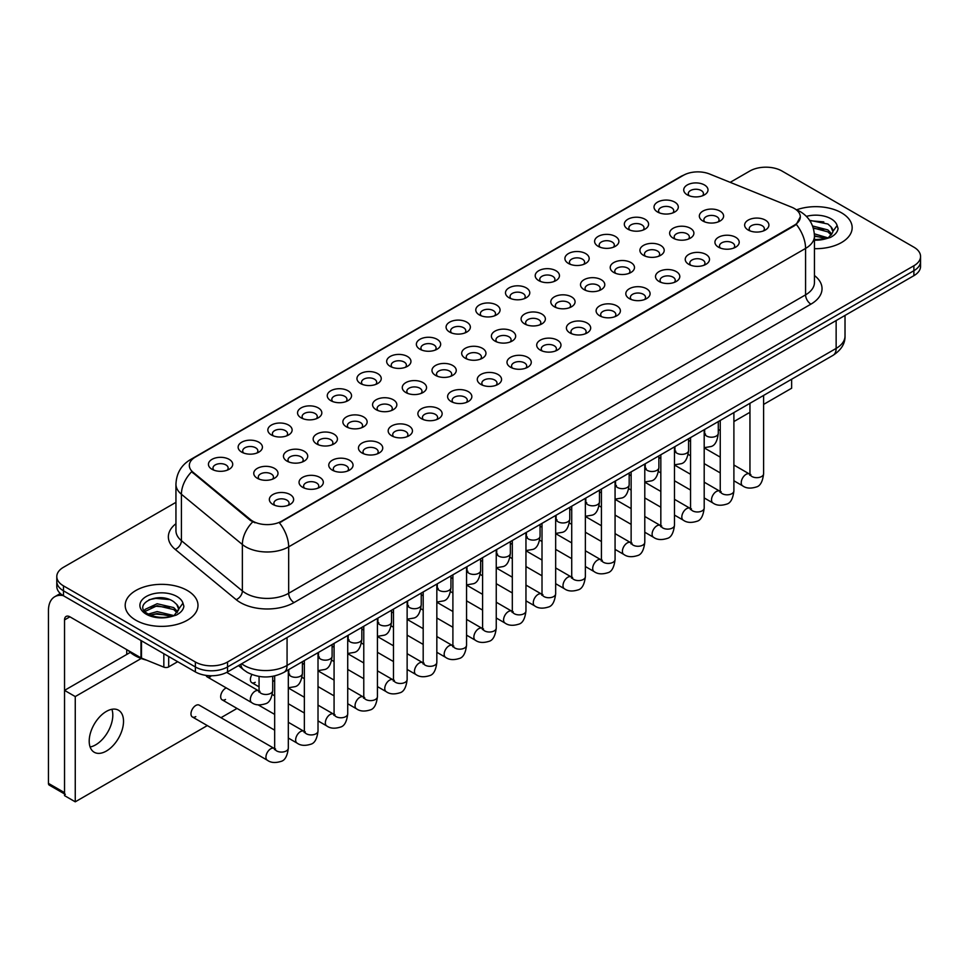<?xml version="1.0" encoding="UTF-8"?>
<svg xmlns="http://www.w3.org/2000/svg" width="969" height="969" viewBox="0 0 969 969"><rect width="100%" height="100%" fill="white"/><g stroke="black" fill="none" stroke-linecap="round" stroke-linejoin="round"><path stroke-width="1.45" d="M657.576 212.017L657.576 212.017A12.137 7.001 180 0 1 657.576 202.109A12.137 7.001 180 0 1 674.739 202.109A12.137 7.001 180 0 1 674.739 212.017A12.137 7.001 180 0 1 657.576 212.017M672.752 212.938A7.582 4.373 0 0 0 673.746 210.77A7.582 4.373 0 0 0 671.517 207.681A7.582 4.373 0 0 0 663.256 206.724A7.582 4.373 0 0 0 658.581 210.77A7.582 4.373 0 0 0 659.574 212.938M627.876 229.168L627.876 229.168A12.137 7.001 180 0 1 627.876 219.26A12.137 7.001 180 0 1 645.039 219.26A12.137 7.001 180 0 1 645.039 229.168A12.137 7.001 180 0 1 627.876 229.168M643.041 230.089A7.582 4.373 0 0 0 644.034 227.921A7.582 4.373 0 0 0 641.817 224.832A7.582 4.373 0 0 0 633.556 223.875A7.582 4.373 0 0 0 628.869 227.921A7.582 4.373 0 0 0 629.862 230.089M598.164 246.32L598.164 246.32A12.137 7.001 180 0 1 598.164 236.412A12.137 7.001 180 0 1 615.327 236.412A12.137 7.001 180 0 1 615.327 246.32A12.137 7.001 180 0 1 598.164 246.32M613.341 247.24A7.582 4.373 0 0 0 614.334 245.072A7.582 4.373 0 0 0 612.105 241.984A7.582 4.373 0 0 0 603.844 241.027A7.582 4.373 0 0 0 599.169 245.072A7.582 4.373 0 0 0 600.162 247.24M568.464 263.459L568.464 263.459A12.137 7.001 180 0 1 568.464 253.563A12.137 7.001 180 0 1 585.627 253.563A12.137 7.001 180 0 1 585.627 263.459A12.137 7.001 180 0 1 568.464 263.459M583.629 264.392A7.582 4.373 0 0 0 584.622 262.224A7.582 4.373 0 0 0 582.405 259.135A7.582 4.373 0 0 0 574.145 258.178A7.582 4.373 0 0 0 569.457 262.224A7.582 4.373 0 0 0 570.45 264.392M538.752 280.61L538.752 280.61A12.137 7.001 180 0 1 538.752 270.714A12.137 7.001 180 0 1 555.915 270.714A12.137 7.001 180 0 1 555.915 280.61A12.137 7.001 180 0 1 538.752 280.61M553.929 281.543A7.582 4.373 0 0 0 554.922 279.375A7.582 4.373 0 0 0 552.693 276.286A7.582 4.373 0 0 0 544.433 275.329A7.582 4.373 0 0 0 539.757 279.375A7.582 4.373 0 0 0 540.75 281.543M509.052 297.762L509.052 297.762A12.137 7.001 180 0 1 509.052 287.854A12.137 7.001 180 0 1 526.215 287.854A12.137 7.001 180 0 1 526.215 297.762A12.137 7.001 180 0 1 509.052 297.762M524.217 298.694A7.582 4.373 0 0 0 525.21 296.526A7.582 4.373 0 0 0 522.994 293.437A7.582 4.373 0 0 0 514.733 292.481A7.582 4.373 0 0 0 510.045 296.526A7.582 4.373 0 0 0 511.038 298.694M479.34 314.913L479.34 314.913A12.137 7.001 180 0 1 479.34 305.005A12.137 7.001 180 0 1 496.503 305.005A12.137 7.001 180 0 1 496.503 314.913A12.137 7.001 180 0 1 479.34 314.913M494.517 315.846A7.582 4.373 0 0 0 495.51 313.677A7.582 4.373 0 0 0 493.282 310.577A7.582 4.373 0 0 0 485.021 309.632A7.582 4.373 0 0 0 480.345 313.677A7.582 4.373 0 0 0 481.339 315.846M449.64 332.064L449.64 332.064A12.137 7.001 180 0 1 449.64 322.156A12.137 7.001 180 0 1 466.804 322.156A12.137 7.001 180 0 1 466.804 332.064A12.137 7.001 180 0 1 449.64 332.064M464.805 332.997A7.582 4.373 0 0 0 465.798 330.829A7.582 4.373 0 0 0 463.582 327.728A7.582 4.373 0 0 0 455.321 326.783A7.582 4.373 0 0 0 450.633 330.829A7.582 4.373 0 0 0 451.627 332.997M419.928 349.215L419.928 349.215A12.137 7.001 180 0 1 419.928 339.307A12.137 7.001 180 0 1 437.092 339.307A12.137 7.001 180 0 1 437.092 349.215A12.137 7.001 180 0 1 419.928 349.215M435.105 350.148A7.582 4.373 0 0 0 436.098 347.98A7.582 4.373 0 0 0 433.87 344.879A7.582 4.373 0 0 0 425.609 343.934A7.582 4.373 0 0 0 420.934 347.98A7.582 4.373 0 0 0 421.927 350.148M390.228 366.367L390.228 366.367A12.137 7.001 180 0 1 390.228 356.459A12.137 7.001 180 0 1 407.392 356.459A12.137 7.001 180 0 1 407.392 366.367A12.137 7.001 180 0 1 390.228 366.367M405.393 367.299A7.582 4.373 0 0 0 406.386 365.131A7.582 4.373 0 0 0 404.17 362.031A7.582 4.373 0 0 0 395.909 361.086A7.582 4.373 0 0 0 391.222 365.131A7.582 4.373 0 0 0 392.215 367.299M360.516 383.518L360.516 383.518A12.137 7.001 180 0 1 360.516 373.61A12.137 7.001 180 0 1 377.68 373.61A12.137 7.001 180 0 1 377.68 383.518A12.137 7.001 180 0 1 360.516 383.518M375.693 384.451A7.582 4.373 0 0 0 376.687 382.283A7.582 4.373 0 0 0 374.458 379.182A7.582 4.373 0 0 0 366.197 378.237A7.582 4.373 0 0 0 361.522 382.283A7.582 4.373 0 0 0 362.515 384.451M330.817 400.669L330.817 400.669A12.137 7.001 180 0 1 330.817 390.761A12.137 7.001 180 0 1 347.98 390.761A12.137 7.001 180 0 1 347.98 400.669A12.137 7.001 180 0 1 330.817 400.669M345.981 401.602A7.582 4.373 0 0 0 346.975 399.434A7.582 4.373 0 0 0 344.758 396.333A7.582 4.373 0 0 0 336.497 395.388A7.582 4.373 0 0 0 331.81 399.434A7.582 4.373 0 0 0 332.803 401.602M301.105 417.821L301.105 417.821A12.137 7.001 180 0 1 301.105 407.913A12.137 7.001 180 0 1 318.268 407.913A12.137 7.001 180 0 1 318.268 417.821A12.137 7.001 180 0 1 301.105 417.821M316.282 418.753A7.582 4.373 0 0 0 317.275 416.585A7.582 4.373 0 0 0 315.046 413.484A7.582 4.373 0 0 0 306.785 412.54A7.582 4.373 0 0 0 302.11 416.585A7.582 4.373 0 0 0 303.103 418.753M271.405 434.972L271.405 434.972A12.137 7.001 180 0 1 271.405 425.064A12.137 7.001 180 0 1 288.568 425.064A12.137 7.001 180 0 1 288.568 434.972A12.137 7.001 180 0 1 271.405 434.972M286.57 435.893A7.582 4.373 0 0 0 287.563 433.737A7.582 4.373 0 0 0 285.346 430.636A7.582 4.373 0 0 0 277.086 429.691A7.582 4.373 0 0 0 272.398 433.737A7.582 4.373 0 0 0 273.391 435.893M241.693 452.123L241.693 452.123A12.137 7.001 180 0 1 241.693 442.215A12.137 7.001 180 0 1 258.856 442.215A12.137 7.001 180 0 1 258.856 452.123A12.137 7.001 180 0 1 241.693 452.123M256.87 453.044A7.582 4.373 0 0 0 257.863 450.876A7.582 4.373 0 0 0 255.634 447.787A7.582 4.373 0 0 0 247.374 446.842A7.582 4.373 0 0 0 242.698 450.876A7.582 4.373 0 0 0 243.691 453.044M211.993 469.275L211.993 469.275A12.137 7.001 180 0 1 211.993 459.367A12.137 7.001 180 0 1 229.156 459.367A12.137 7.001 180 0 1 229.156 469.275A12.137 7.001 180 0 1 211.993 469.275M227.158 470.195A7.582 4.373 0 0 0 228.151 468.027A7.582 4.373 0 0 0 225.934 464.938A7.582 4.373 0 0 0 217.674 463.981A7.582 4.373 0 0 0 212.986 468.027A7.582 4.373 0 0 0 213.979 470.195M687.287 194.866L687.287 194.866A12.137 7.001 180 0 1 687.287 184.958A12.137 7.001 180 0 1 704.439 184.958A12.137 7.001 180 0 1 704.451 194.866A12.137 7.001 180 0 1 687.287 194.866M702.452 195.786A7.582 4.373 0 0 0 703.446 193.618A7.582 4.373 0 0 0 701.229 190.53A7.582 4.373 0 0 0 692.968 189.585A7.582 4.373 0 0 0 688.281 193.618A7.582 4.373 0 0 0 689.274 195.786M673.189 238.168L673.189 238.168A12.137 7.001 180 0 1 673.189 228.26A12.137 7.001 180 0 1 690.34 228.26A12.137 7.001 180 0 1 690.34 238.168A12.137 7.001 180 0 1 673.189 238.168M688.353 239.101A7.582 4.373 0 0 0 689.347 236.933A7.582 4.373 0 0 0 687.13 233.844A7.582 4.373 0 0 0 678.857 232.887A7.582 4.373 0 0 0 674.182 236.933A7.582 4.373 0 0 0 675.175 239.101M643.477 255.319L643.477 255.319A12.137 7.001 180 0 1 643.477 245.411A12.137 7.001 180 0 1 660.64 245.411A12.137 7.001 180 0 1 660.64 255.319A12.137 7.001 180 0 1 643.477 255.319M658.641 256.252A7.582 4.373 0 0 0 659.635 254.084A7.582 4.373 0 0 0 657.418 250.983A7.582 4.373 0 0 0 649.157 250.038A7.582 4.373 0 0 0 644.47 254.084A7.582 4.373 0 0 0 645.463 256.252M613.777 272.471L613.777 272.471A12.137 7.001 180 0 1 613.777 262.563A12.137 7.001 180 0 1 630.928 262.563A12.137 7.001 180 0 1 630.928 272.471A12.137 7.001 180 0 1 613.777 272.471M628.942 273.403A7.582 4.373 0 0 0 629.935 271.235A7.582 4.373 0 0 0 627.718 268.134A7.582 4.373 0 0 0 619.445 267.19A7.582 4.373 0 0 0 614.77 271.235A7.582 4.373 0 0 0 615.763 273.403M584.065 289.622L584.065 289.622A12.137 7.001 180 0 1 584.065 279.714A12.137 7.001 180 0 1 601.228 279.714A12.137 7.001 180 0 1 601.228 289.622A12.137 7.001 180 0 1 584.065 289.622M599.23 290.555A7.582 4.373 0 0 0 600.223 288.387A7.582 4.373 0 0 0 598.006 285.286A7.582 4.373 0 0 0 589.746 284.341A7.582 4.373 0 0 0 585.058 288.387A7.582 4.373 0 0 0 586.051 290.555M554.365 306.773L554.365 306.773A12.137 7.001 180 0 1 554.365 296.865A12.137 7.001 180 0 1 571.516 296.865A12.137 7.001 180 0 1 571.516 306.773A12.137 7.001 180 0 1 554.365 306.773M569.53 307.706A7.582 4.373 0 0 0 570.523 305.538A7.582 4.373 0 0 0 568.306 302.437A7.582 4.373 0 0 0 560.034 301.492A7.582 4.373 0 0 0 555.358 305.538A7.582 4.373 0 0 0 556.351 307.706M524.653 323.925L524.653 323.925A12.137 7.001 180 0 1 524.653 314.017A12.137 7.001 180 0 1 541.816 314.017A12.137 7.001 180 0 1 541.816 323.925A12.137 7.001 180 0 1 524.653 323.925M539.818 324.857A7.582 4.373 0 0 0 540.823 322.689A7.582 4.373 0 0 0 538.594 319.588A7.582 4.373 0 0 0 530.334 318.644A7.582 4.373 0 0 0 525.646 322.689A7.582 4.373 0 0 0 526.639 324.857M494.953 341.076L494.953 341.076A12.137 7.001 180 0 1 494.953 331.168A12.137 7.001 180 0 1 512.104 331.168A12.137 7.001 180 0 1 512.104 341.076A12.137 7.001 180 0 1 494.953 341.076M510.118 342.009A7.582 4.373 0 0 0 511.111 339.84A7.582 4.373 0 0 0 508.895 336.74A7.582 4.373 0 0 0 500.622 335.795A7.582 4.373 0 0 0 495.946 339.84A7.582 4.373 0 0 0 496.94 342.009M465.241 358.227L465.241 358.227A12.137 7.001 180 0 1 465.241 348.319A12.137 7.001 180 0 1 482.405 348.319A12.137 7.001 180 0 1 482.405 358.227A12.137 7.001 180 0 1 465.241 358.227M480.406 359.16A7.582 4.373 0 0 0 481.411 356.992A7.582 4.373 0 0 0 479.183 353.891A7.582 4.373 0 0 0 470.922 352.946A7.582 4.373 0 0 0 466.234 356.992A7.582 4.373 0 0 0 467.228 359.16M435.541 375.378L435.541 375.378A12.137 7.001 180 0 1 435.541 365.47A12.137 7.001 180 0 1 452.693 365.47A12.137 7.001 180 0 1 452.693 375.378A12.137 7.001 180 0 1 435.541 375.378M450.706 376.299A7.582 4.373 0 0 0 451.699 374.143A7.582 4.373 0 0 0 449.483 371.042A7.582 4.373 0 0 0 441.21 370.097A7.582 4.373 0 0 0 436.534 374.143A7.582 4.373 0 0 0 437.528 376.299M405.829 392.53L405.829 392.53A12.137 7.001 180 0 1 405.829 382.622A12.137 7.001 180 0 1 422.993 382.622A12.137 7.001 180 0 1 422.993 392.53A12.137 7.001 180 0 1 405.829 392.53M420.994 393.45A7.582 4.373 0 0 0 421.999 391.294A7.582 4.373 0 0 0 419.771 388.194A7.582 4.373 0 0 0 411.51 387.249A7.582 4.373 0 0 0 406.823 391.294A7.582 4.373 0 0 0 407.816 393.45M376.129 409.681L376.129 409.681A12.137 7.001 180 0 1 376.129 399.773A12.137 7.001 180 0 1 393.281 399.773A12.137 7.001 180 0 1 393.281 409.681A12.137 7.001 180 0 1 376.129 409.681M391.294 410.602A7.582 4.373 0 0 0 392.288 408.433A7.582 4.373 0 0 0 390.071 405.345A7.582 4.373 0 0 0 381.798 404.4A7.582 4.373 0 0 0 377.123 408.433A7.582 4.373 0 0 0 378.116 410.602M346.417 426.832L346.417 426.832A12.137 7.001 180 0 1 346.417 416.924A12.137 7.001 180 0 1 363.581 416.924A12.137 7.001 180 0 1 363.581 426.832A12.137 7.001 180 0 1 346.417 426.832M361.582 427.753A7.582 4.373 0 0 0 362.588 425.585A7.582 4.373 0 0 0 360.359 422.496A7.582 4.373 0 0 0 352.098 421.539A7.582 4.373 0 0 0 347.411 425.585A7.582 4.373 0 0 0 348.416 427.753M316.718 443.984L316.718 443.984A12.137 7.001 180 0 1 316.718 434.076A12.137 7.001 180 0 1 333.869 434.076A12.137 7.001 180 0 1 333.869 443.984A12.137 7.001 180 0 1 316.718 443.984M331.882 444.904A7.582 4.373 0 0 0 332.876 442.736A7.582 4.373 0 0 0 330.659 439.647A7.582 4.373 0 0 0 322.386 438.691A7.582 4.373 0 0 0 317.711 442.736A7.582 4.373 0 0 0 318.704 444.904M287.006 461.123L287.006 461.123A12.137 7.001 180 0 1 287.006 451.227A12.137 7.001 180 0 1 304.169 451.227A12.137 7.001 180 0 1 304.169 461.123A12.137 7.001 180 0 1 287.006 461.123M302.171 462.056A7.582 4.373 0 0 0 303.176 459.887A7.582 4.373 0 0 0 300.947 456.799A7.582 4.373 0 0 0 292.686 455.842A7.582 4.373 0 0 0 287.999 459.887A7.582 4.373 0 0 0 289.004 462.056M257.306 478.274L257.306 478.274A12.137 7.001 180 0 1 257.306 468.378A12.137 7.001 180 0 1 274.457 468.378A12.137 7.001 180 0 1 274.457 478.274A12.137 7.001 180 0 1 257.306 478.274M272.471 479.207A7.582 4.373 0 0 0 273.464 477.039A7.582 4.373 0 0 0 271.247 473.95A7.582 4.373 0 0 0 262.974 472.993A7.582 4.373 0 0 0 258.299 477.039A7.582 4.373 0 0 0 259.292 479.207M702.888 221.017L702.888 221.017A12.137 7.001 180 0 1 702.888 211.121A12.137 7.001 180 0 1 720.052 211.121A12.137 7.001 180 0 1 720.052 221.017A12.137 7.001 180 0 1 702.888 221.017M718.053 221.949A7.582 4.373 0 0 0 719.046 219.781A7.582 4.373 0 0 0 716.83 216.693A7.582 4.373 0 0 0 708.569 215.736A7.582 4.373 0 0 0 703.882 219.781A7.582 4.373 0 0 0 704.875 221.949M718.489 247.18L718.489 247.18A12.137 7.001 180 0 1 718.489 237.272A12.137 7.001 180 0 1 735.653 237.272A12.137 7.001 180 0 1 735.653 247.18A12.137 7.001 180 0 1 718.489 247.18M733.666 248.112A7.582 4.373 0 0 0 734.659 245.944A7.582 4.373 0 0 0 732.431 242.844A7.582 4.373 0 0 0 724.17 241.899A7.582 4.373 0 0 0 719.495 245.944A7.582 4.373 0 0 0 720.488 248.112M688.789 264.331L688.789 264.331A12.137 7.001 180 0 1 688.789 254.423A12.137 7.001 180 0 1 705.941 254.423A12.137 7.001 180 0 1 705.941 264.331A12.137 7.001 180 0 1 688.789 264.331M703.954 265.264A7.582 4.373 0 0 0 704.947 263.096A7.582 4.373 0 0 0 702.731 259.995A7.582 4.373 0 0 0 694.47 259.05A7.582 4.373 0 0 0 689.783 263.096A7.582 4.373 0 0 0 690.776 265.264M659.077 281.482L659.077 281.482A12.137 7.001 180 0 1 659.077 271.574A12.137 7.001 180 0 1 676.241 271.574A12.137 7.001 180 0 1 676.241 281.482A12.137 7.001 180 0 1 659.077 281.482M674.254 282.415A7.582 4.373 0 0 0 675.248 280.247A7.582 4.373 0 0 0 673.019 277.146A7.582 4.373 0 0 0 664.758 276.201A7.582 4.373 0 0 0 660.083 280.247A7.582 4.373 0 0 0 661.076 282.415M629.378 298.634L629.378 298.634A12.137 7.001 180 0 1 629.378 288.726A12.137 7.001 180 0 1 646.529 288.726A12.137 7.001 180 0 1 646.529 298.634A12.137 7.001 180 0 1 629.378 298.634M644.542 299.566A7.582 4.373 0 0 0 645.536 297.398A7.582 4.373 0 0 0 643.319 294.297A7.582 4.373 0 0 0 635.058 293.353A7.582 4.373 0 0 0 630.371 297.398A7.582 4.373 0 0 0 631.364 299.566M599.666 315.785L599.666 315.785A12.137 7.001 180 0 1 599.666 305.877A12.137 7.001 180 0 1 616.829 305.877A12.137 7.001 180 0 1 616.829 315.785A12.137 7.001 180 0 1 599.666 315.785M614.843 316.706A7.582 4.373 0 0 0 615.836 314.55A7.582 4.373 0 0 0 613.607 311.449A7.582 4.373 0 0 0 605.346 310.504A7.582 4.373 0 0 0 600.671 314.55A7.582 4.373 0 0 0 601.664 316.706M569.966 332.936L569.966 332.936A12.137 7.001 180 0 1 569.966 323.028A12.137 7.001 180 0 1 587.117 323.028A12.137 7.001 180 0 1 587.117 332.936A12.137 7.001 180 0 1 569.966 332.936M585.131 333.857A7.582 4.373 0 0 0 586.124 331.701A7.582 4.373 0 0 0 583.907 328.6A7.582 4.373 0 0 0 575.647 327.655A7.582 4.373 0 0 0 570.959 331.701A7.582 4.373 0 0 0 571.952 333.857M540.254 350.088L540.254 350.088A12.137 7.001 180 0 1 540.254 340.18A12.137 7.001 180 0 1 557.417 340.18A12.137 7.001 180 0 1 557.417 350.088A12.137 7.001 180 0 1 540.254 350.088M555.431 351.008A7.582 4.373 0 0 0 556.424 348.84A7.582 4.373 0 0 0 554.195 345.751A7.582 4.373 0 0 0 545.935 344.807A7.582 4.373 0 0 0 541.259 348.84A7.582 4.373 0 0 0 542.252 351.008M510.554 367.239L510.554 367.239A12.137 7.001 180 0 1 510.554 357.331A12.137 7.001 180 0 1 527.705 357.331A12.137 7.001 180 0 1 527.705 367.239A12.137 7.001 180 0 1 510.554 367.239M525.719 368.159A7.582 4.373 0 0 0 526.712 365.991A7.582 4.373 0 0 0 524.495 362.903A7.582 4.373 0 0 0 516.235 361.946A7.582 4.373 0 0 0 511.547 365.991A7.582 4.373 0 0 0 512.54 368.159M480.842 384.39L480.842 384.39A12.137 7.001 180 0 1 480.842 374.482A12.137 7.001 180 0 1 498.005 374.482A12.137 7.001 180 0 1 498.005 384.39A12.137 7.001 180 0 1 480.842 384.39M496.019 385.311A7.582 4.373 0 0 0 497.012 383.143A7.582 4.373 0 0 0 494.784 380.054A7.582 4.373 0 0 0 486.523 379.097A7.582 4.373 0 0 0 481.847 383.143A7.582 4.373 0 0 0 482.841 385.311M451.142 401.529L451.142 401.529A12.137 7.001 180 0 1 451.142 391.633A12.137 7.001 180 0 1 468.293 391.633A12.137 7.001 180 0 1 468.306 401.529A12.137 7.001 180 0 1 451.142 401.529M466.307 402.462A7.582 4.373 0 0 0 467.3 400.294A7.582 4.373 0 0 0 465.084 397.205A7.582 4.373 0 0 0 456.823 396.248A7.582 4.373 0 0 0 452.135 400.294A7.582 4.373 0 0 0 453.129 402.462M421.43 418.681L421.43 418.681A12.137 7.001 180 0 1 421.43 408.785A12.137 7.001 180 0 1 438.594 408.785A12.137 7.001 180 0 1 438.594 418.681A12.137 7.001 180 0 1 421.43 418.681M436.607 419.613A7.582 4.373 0 0 0 437.6 417.445A7.582 4.373 0 0 0 435.372 414.357A7.582 4.373 0 0 0 427.111 413.4A7.582 4.373 0 0 0 422.436 417.445A7.582 4.373 0 0 0 423.429 419.613M391.73 435.832L391.73 435.832A12.137 7.001 180 0 1 391.73 425.924A12.137 7.001 180 0 1 408.894 425.924A12.137 7.001 180 0 1 408.894 435.832A12.137 7.001 180 0 1 391.73 435.832M406.895 436.765A7.582 4.373 0 0 0 407.888 434.596A7.582 4.373 0 0 0 405.672 431.508A7.582 4.373 0 0 0 397.411 430.551A7.582 4.373 0 0 0 392.724 434.596A7.582 4.373 0 0 0 393.717 436.765M362.018 452.983L362.018 452.983A12.137 7.001 180 0 1 362.018 443.075A12.137 7.001 180 0 1 379.182 443.075A12.137 7.001 180 0 1 379.182 452.983A12.137 7.001 180 0 1 362.018 452.983M377.195 453.916A7.582 4.373 0 0 0 378.189 451.748A7.582 4.373 0 0 0 375.96 448.647A7.582 4.373 0 0 0 367.699 447.702A7.582 4.373 0 0 0 363.024 451.748A7.582 4.373 0 0 0 364.017 453.916M332.319 470.135L332.319 470.135A12.137 7.001 180 0 1 332.319 460.227A12.137 7.001 180 0 1 349.482 460.227A12.137 7.001 180 0 1 349.482 470.135A12.137 7.001 180 0 1 332.319 470.135M347.483 471.067A7.582 4.373 0 0 0 348.477 468.899A7.582 4.373 0 0 0 346.26 465.798A7.582 4.373 0 0 0 337.999 464.854A7.582 4.373 0 0 0 333.312 468.899A7.582 4.373 0 0 0 334.305 471.067M302.607 487.286L302.607 487.286A12.137 7.001 180 0 1 302.607 477.378A12.137 7.001 180 0 1 319.77 477.378A12.137 7.001 180 0 1 319.77 487.286A12.137 7.001 180 0 1 302.607 487.286M317.784 488.219A7.582 4.373 0 0 0 318.777 486.05A7.582 4.373 0 0 0 316.548 482.95A7.582 4.373 0 0 0 308.287 482.005A7.582 4.373 0 0 0 303.612 486.05A7.582 4.373 0 0 0 304.605 488.219M272.907 504.437L272.907 504.437A12.137 7.001 180 0 1 272.907 494.529A12.137 7.001 180 0 1 290.07 494.529A12.137 7.001 180 0 1 290.07 504.437A12.137 7.001 180 0 1 272.907 504.437M288.072 505.37A7.582 4.373 0 0 0 289.065 503.202A7.582 4.373 0 0 0 286.848 500.101A7.582 4.373 0 0 0 278.587 499.156A7.582 4.373 0 0 0 273.9 503.202A7.582 4.373 0 0 0 274.893 505.37M748.201 230.028L748.201 230.028A12.137 7.001 180 0 1 748.201 220.12A12.137 7.001 180 0 1 765.353 220.12A12.137 7.001 180 0 1 765.353 230.028A12.137 7.001 180 0 1 748.201 230.028M763.366 230.961A7.582 4.373 0 0 0 764.359 228.793A7.582 4.373 0 0 0 762.143 225.692A7.582 4.373 0 0 0 753.882 224.747A7.582 4.373 0 0 0 749.194 228.793A7.582 4.373 0 0 0 750.188 230.961M791.576 207.16A20.47 11.822 180 0 1 794.314 208.48A20.47 11.822 180 0 1 800.309 216.838A20.47 11.822 180 0 1 794.314 225.196L281.7 521.152A20.47 11.822 180 0 1 250.45 519.578L193.037 472.23A20.47 11.822 180 0 1 189.33 465.459A20.47 11.822 180 0 1 195.326 457.102L683.363 175.341A20.47 11.822 180 0 1 709.587 174.008L791.576 207.16M841.504 212.817A36.398 21.015 0 0 0 796.639 209.801A36.398 21.015 0 0 1 841.504 212.817A36.398 21.015 0 0 1 852.163 227.679A36.398 21.015 0 0 0 841.504 212.817M187.332 590.496A36.398 21.015 0 0 0 147.663 585.942A36.398 21.015 0 0 0 125.195 605.359A36.398 21.015 0 0 0 135.854 620.221A36.398 21.015 0 0 0 175.522 624.775A36.398 21.015 0 0 0 197.991 605.359A36.398 21.015 0 0 0 187.332 590.496A36.398 21.015 0 0 0 147.663 585.942A36.398 21.015 0 0 0 125.195 605.359A36.398 21.015 0 0 0 135.854 620.221A36.398 21.015 0 0 0 175.522 624.775A36.398 21.015 0 0 0 197.991 605.359A36.398 21.015 0 0 0 187.332 590.496M800.309 216.838L796.3 224.372L794.314 225.813L279.399 522.8A26.538 15.322 60 0 1 288.665 546.855A30.33 17.515 180 0 1 245.775 546.855A30.33 17.515 180 0 1 242.371 544.517L181.421 494.263A30.33 17.515 180 0 1 175.946 484.209L175.946 530.649A30.33 17.515 0 0 0 181.421 540.69L242.371 590.945A30.33 17.515 0 0 0 245.775 593.282A30.33 17.515 0 0 0 288.665 593.282L805.578 294.855A30.33 17.515 0 0 0 814.457 282.476L814.457 236.036A30.33 17.515 180 0 1 805.578 248.415A26.538 15.322 -120 0 0 796.3 224.372M175.946 502.342L63.469 567.289A22.747 13.13 0 0 0 56.796 576.567L56.796 586.475A22.747 13.13 0 0 0 63.469 595.765L195.375 671.917L195.375 666.963A22.747 13.13 0 0 0 227.545 666.963L913.888 270.714A22.747 13.13 0 0 0 920.55 261.424A22.747 13.13 0 0 1 913.888 270.714L227.545 666.963A22.747 13.13 0 0 1 195.375 666.963L63.469 590.811L195.375 666.963L195.375 662.009A22.747 13.13 0 0 0 227.545 662.009L913.888 265.76A22.747 13.13 0 0 0 920.55 256.47A22.747 13.13 0 0 0 913.888 247.18L781.983 171.028A22.747 13.13 0 0 0 749.812 171.028L730.202 182.342M56.796 581.521A22.747 13.13 0 0 0 63.469 590.811A22.747 13.13 0 0 1 56.796 581.521M255.053 522.8L250.45 520.474L191.656 471.733A26.538 17.757 129.5 0 0 181.421 494.263L181.421 540.69A7.582 5.075 -50.5 0 1 175.219 549.399A37.912 21.887 180 0 1 175.946 523.708M814.457 248.682A36.398 21.015 0 0 0 852.163 227.679A36.398 21.015 0 0 1 814.457 248.682M56.796 576.567A22.747 13.13 0 0 0 63.469 585.857L195.375 662.009M195.375 671.917A22.747 13.13 0 0 0 227.545 671.917L913.888 275.668A22.747 13.13 0 0 0 920.55 266.378L920.55 256.47M814.457 239.646L825.54 238.858L830.36 237.453C834.987 235.079 837.555 232.112 838.064 228.551L837.119 225.486L832.904 231.397A17.139 9.896 0 0 0 830.966 226.819L827.901 224.021L809.599 220.302M832.65 232.572L828.459 237.623M814.372 233.82L828.059 237.902M814.457 235.794L826.157 238.725M812.579 225.971L827.877 229.919L831.862 234.062M813.245 227.921L827.877 231.882L831.208 235.007M830.966 226.819L832.892 231.627M809.854 220.702L823.807 221.901M813.379 228.369L823.638 229.726M814.457 236.242L823.638 237.587M128.344 650.562A37.912 21.887 0 0 0 134.776 655.516A37.912 21.887 0 0 0 146.428 660.095M178.478 610.252L178.732 609.077A17.139 9.896 0 0 0 176.794 604.511L173.73 601.713C157.923 590.533 131.59 605.116 147.845 613.789C154.483 617.386 162.332 618.295 171.368 616.538L176.188 615.133C180.815 612.759 183.383 609.792 183.892 606.243L182.947 603.166L174.287 615.303M148.354 614.08L157.148 611.596L173.887 615.594M169.466 615.267L155.803 614.092L150.377 615.073L157.148 613.559L171.985 616.405M144.514 610.906L145.035 609.416L157.148 603.735L173.705 607.599L177.69 611.754M144.987 611.475L157.148 605.698L173.705 609.574L177.036 612.687M176.794 604.511L178.72 609.307M149.081 599.726L155.803 598.37L169.636 599.593M150.352 607.224L155.803 606.231L169.466 607.406M95.64 744.858A24.261 14.014 120 0 0 111.883 709.284A24.261 14.014 120 0 1 95.64 744.858A24.261 14.014 120 0 1 90.117 746.99A24.261 14.014 120 0 0 95.64 744.858M168.691 656.522L168.691 666.89L177.678 661.706M63.203 595.608A30.33 17.515 -120 0 0 54.736 596.734A30.33 17.515 -120 0 0 48.45 610.627L48.45 783.376L64.535 792.654L64.535 619.906A7.582 4.373 60 0 1 66.11 616.441A7.582 4.373 60 0 1 69.901 616.817L140.977 657.854L140.977 640.521M64.535 793.938L49.237 785.108A3.791 2.192 -60 0 1 48.45 783.376M126.733 654.463L126.733 649.63M64.535 792.654A3.791 2.192 120 0 0 65.323 794.398M168.691 666.89A3.791 2.192 180 0 1 163.834 667.132L141.486 658.096A3.791 2.192 180 0 1 140.977 657.854M288.314 669.833L288.314 748.141C287.369 756.062 284.922 760.495 280.949 761.416C275.305 763.16 270.775 762.773 267.347 760.241A6.819 3.937 -60 0 1 266.305 754.778A6.819 3.937 -60 0 1 270.763 748.758A6.819 3.937 -60 0 1 271.066 748.601A6.819 3.937 -60 0 1 274.179 748.419L199.214 705.141A6.819 3.937 120 0 0 195.799 705.48A6.819 3.937 120 0 0 191.341 711.5A6.819 3.937 120 0 0 192.383 716.963A6.819 3.937 120 0 0 195.799 716.624M226.31 687.942A6.819 3.937 120 0 0 225.511 688.329A6.819 3.937 120 0 0 221.041 694.349A6.819 3.937 120 0 0 222.095 699.812A6.819 3.937 120 0 0 225.511 699.473M106.36 751.048A24.261 14.014 120 0 0 122.215 729.669A24.261 14.014 120 0 0 118.497 710.216A24.261 14.014 120 0 0 106.36 711.428A24.261 14.014 120 0 0 90.505 732.806A24.261 14.014 120 0 0 94.223 752.247A24.261 14.014 120 0 0 106.36 751.048M763.608 404.412L791.637 388.23L791.637 379.242M141.208 658.496L75.255 696.566L75.255 801.823L207.318 725.575M220.968 717.702L237.017 708.436M718.295 430.563L720.246 429.437M733.896 421.563L749.958 412.285M251.94 674.545A6.819 3.937 120 0 0 251.795 682.66A6.819 3.937 120 0 0 255.21 682.321M206.058 675.393A6.819 3.937 120 0 0 207.245 676.931A6.819 3.937 120 0 0 210.648 676.592M130.306 652.403L64.535 690.376L64.535 795.634L75.255 801.823M75.255 696.566L64.535 690.376M281.7 521.152L281.7 521.77M250.45 519.578L250.45 520.474M193.037 472.23L193.037 473.138M794.314 225.196L794.314 225.813M294.031 602.573A7.582 4.373 60 0 1 288.665 593.282L288.665 546.855L805.578 248.415L805.578 294.855A7.582 4.373 60 0 0 810.932 304.145L294.031 602.573A37.912 21.887 180 0 1 240.409 602.573A37.912 21.887 180 0 1 236.17 599.654L175.219 549.399M814.457 236.036C813.948 225.135 809.151 216.947 800.079 211.508L796.252 209.631A26.538 12.427 112 0 0 795.888 209.51M193.073 458.64A26.538 15.322 -120 0 0 190.324 459.681C181.251 465.132 176.455 473.308 175.946 484.209M190.324 459.681L681.134 176.31A26.538 15.322 60 0 1 683.145 175.462M252.715 521.879A26.538 17.757 129.5 0 0 242.371 544.517L242.371 590.945A7.582 5.075 -50.5 0 1 236.17 599.654M814.457 275.535A37.912 21.887 180 0 1 810.932 304.145M227.545 662.009L227.545 671.917M913.888 265.76L913.888 275.668M63.469 585.857L63.469 595.765M241.656 663.777A30.33 17.515 0 0 0 244.164 665.424A30.33 17.515 0 0 0 287.066 665.424L836.138 348.416A30.33 17.515 0 0 0 845.016 336.025C845.247 343.559 841.237 350.003 833.001 355.357L283.917 672.365A15.165 8.757 60 0 0 287.066 665.424L287.066 637.554M836.138 320.557L836.138 348.416A15.165 8.757 60 0 1 833.001 355.357M240.821 664.249A15.165 10.138 129.5 0 0 243.546 669.761L238.495 665.594M763.608 395.425L763.608 473.732A6.819 3.937 180 0 1 761.295 476.687A6.819 3.937 180 0 1 751.956 476.518A6.819 3.937 180 0 1 749.958 473.732L749.74 475.21L750.345 474.701M763.608 473.732C762.664 481.654 760.217 486.087 756.244 487.007C750.6 488.751 746.069 488.364 742.642 485.832A6.819 3.937 -60 0 1 741.6 480.37A6.819 3.937 -60 0 1 746.057 474.35A6.819 3.937 -60 0 1 746.36 474.192A6.819 3.937 -60 0 1 749.461 474.011L750.854 474.556M718.295 421.576L718.295 433.264A6.819 3.937 180 0 1 715.982 436.22A6.819 3.937 180 0 1 706.643 436.05A6.819 3.937 180 0 1 704.645 433.264L704.645 429.461M733.896 412.576L733.896 490.883A6.819 3.937 180 0 1 731.583 493.839A6.819 3.937 180 0 1 722.244 493.669A6.819 3.937 180 0 1 720.246 490.883L720.028 492.361L720.633 491.852M733.896 490.883C732.964 498.805 730.505 503.238 726.532 504.159C720.9 505.903 716.37 505.515 712.942 502.984A6.819 3.937 -60 0 1 711.888 497.521A6.819 3.937 -60 0 1 716.345 491.501A6.819 3.937 -60 0 1 716.648 491.344A6.819 3.937 -60 0 1 719.761 491.162L721.142 491.707M704.197 429.715L704.197 508.035A6.819 3.937 180 0 1 701.883 510.99A6.819 3.937 180 0 1 692.544 510.82A6.819 3.937 180 0 1 690.546 508.035L690.328 509.512L690.933 509.004M704.197 508.035C703.252 515.956 700.805 520.389 696.832 521.31C691.188 523.054 686.658 522.666 683.23 520.135A6.819 3.937 -60 0 1 682.188 514.672A6.819 3.937 -60 0 1 686.646 508.652A6.819 3.937 -60 0 1 686.948 508.483A6.819 3.937 -60 0 1 690.049 508.313L691.442 508.858M674.485 446.866L674.485 525.186A6.819 3.937 180 0 1 672.171 528.141A6.819 3.937 180 0 1 662.832 527.972A6.819 3.937 180 0 1 660.834 525.186L660.616 526.651L661.221 526.155M674.485 525.186C673.552 533.107 671.093 537.541 667.12 538.461C661.488 540.205 656.958 539.818 653.53 537.286A6.819 3.937 -60 0 1 652.476 531.811A6.819 3.937 -60 0 1 656.934 525.804A6.819 3.937 -60 0 1 657.236 525.634A6.819 3.937 -60 0 1 660.349 525.464L661.73 526.01M644.785 464.018L644.785 542.337A6.819 3.937 180 0 1 642.471 545.293A6.819 3.937 180 0 1 633.132 545.123A6.819 3.937 180 0 1 631.134 542.337L630.916 543.803L631.522 543.306M644.785 542.337C643.84 550.259 641.393 554.68 637.42 555.612C631.776 557.357 627.246 556.969 623.818 554.438A6.819 3.937 -60 0 1 622.776 548.963A6.819 3.937 -60 0 1 627.234 542.955A6.819 3.937 -60 0 1 627.537 542.785A6.819 3.937 -60 0 1 630.649 542.616L632.03 543.161M688.584 438.727L688.584 450.415A6.819 3.937 180 0 1 686.282 453.371A6.819 3.937 180 0 1 676.931 453.201A6.819 3.937 180 0 1 674.933 450.415L674.933 446.612M658.884 455.878L658.884 467.567A6.819 3.937 180 0 1 656.57 470.522A6.819 3.937 180 0 1 647.231 470.353A6.819 3.937 180 0 1 645.233 467.567L645.233 463.763M629.172 473.029L629.172 484.718A6.819 3.937 180 0 1 626.87 487.673A6.819 3.937 180 0 1 617.532 487.504A6.819 3.937 180 0 1 615.521 484.718L615.521 480.915M837.119 225.486A21.693 12.524 0 0 0 831.099 218.824A21.693 12.524 0 0 0 806.39 216.39M814.457 240.179A21.693 12.524 0 0 0 825.54 238.858M182.947 603.166A21.693 12.524 0 0 0 176.927 596.504A21.693 12.524 0 0 0 146.246 596.504A21.693 12.524 0 0 0 146.246 614.213A21.693 12.524 0 0 0 171.368 616.538M64.535 619.906L69.901 616.817M141.486 640.812L141.486 658.096M163.834 667.132L163.834 653.712M615.073 481.169L615.073 559.488A6.819 3.937 180 0 1 612.759 562.444A6.819 3.937 180 0 1 603.421 562.274A6.819 3.937 180 0 1 601.422 559.488L601.204 560.954L601.822 560.457M615.073 559.488C614.14 567.41 611.681 571.831 607.708 572.764C602.076 574.508 597.546 574.12 594.118 571.589A6.819 3.937 -60 0 1 593.064 566.114A6.819 3.937 -60 0 1 597.522 560.106A6.819 3.937 -60 0 1 597.825 559.937A6.819 3.937 -60 0 1 600.937 559.767L602.318 560.312M585.373 498.32L585.373 576.64A6.819 3.937 180 0 1 583.059 579.595A6.819 3.937 180 0 1 573.721 579.426A6.819 3.937 180 0 1 571.722 576.64L571.504 578.105L572.11 577.609M585.373 576.64C584.428 584.561 581.981 588.982 578.008 589.915C572.364 591.659 567.834 591.272 564.406 588.74A6.819 3.937 -60 0 1 563.364 583.265A6.819 3.937 -60 0 1 567.822 577.258A6.819 3.937 -60 0 1 568.125 577.088A6.819 3.937 -60 0 1 571.238 576.918L572.618 577.463M555.661 515.472L555.661 593.791A6.819 3.937 180 0 1 553.347 596.747A6.819 3.937 180 0 1 544.009 596.577A6.819 3.937 180 0 1 542.01 593.791L541.792 595.257L542.41 594.76M555.661 593.791C554.728 601.713 552.269 606.134 548.297 607.066C542.664 608.811 538.134 608.423 534.706 605.891A6.819 3.937 -60 0 1 533.653 600.417A6.819 3.937 -60 0 1 538.11 594.409A6.819 3.937 -60 0 1 538.413 594.239A6.819 3.937 -60 0 1 541.526 594.07L542.906 594.615M599.472 490.181L599.472 501.869A6.819 3.937 180 0 1 597.158 504.825A6.819 3.937 180 0 1 587.82 504.655A6.819 3.937 180 0 1 585.821 501.869L585.821 498.066M569.76 507.332L569.76 519.021A6.819 3.937 180 0 1 567.459 521.976A6.819 3.937 180 0 1 558.12 521.807A6.819 3.937 180 0 1 556.109 519.021L556.109 515.217M540.06 524.483L540.06 536.172A6.819 3.937 180 0 1 537.747 539.127A6.819 3.937 180 0 1 528.408 538.958A6.819 3.937 180 0 1 526.409 536.172L526.409 532.369M525.961 532.623L525.961 610.93A6.819 3.937 180 0 1 523.648 613.886A6.819 3.937 180 0 1 514.309 613.716A6.819 3.937 180 0 1 512.31 610.93L512.092 612.408L512.698 611.899M525.961 610.93C525.016 618.864 522.57 623.285 518.597 624.218C512.952 625.962 508.422 625.562 504.994 623.043A6.819 3.937 -60 0 1 503.953 617.568A6.819 3.937 -60 0 1 508.41 611.56A6.819 3.937 -60 0 1 508.713 611.391A6.819 3.937 -60 0 1 511.826 611.221L513.207 611.766M496.249 549.774L496.249 628.082A6.819 3.937 180 0 1 493.936 631.037A6.819 3.937 180 0 1 484.597 630.867A6.819 3.937 180 0 1 482.598 628.082L482.38 629.559L482.998 629.051M496.249 628.082C495.316 636.015 492.858 640.436 488.885 641.369C483.252 643.113 478.722 642.713 475.294 640.194A6.819 3.937 -60 0 1 474.241 634.719A6.819 3.937 -60 0 1 478.698 628.711A6.819 3.937 -60 0 1 479.001 628.542A6.819 3.937 -60 0 1 482.114 628.372L483.495 628.917M466.549 566.926L466.549 645.233A6.819 3.937 180 0 1 464.236 648.188A6.819 3.937 180 0 1 454.897 648.019A6.819 3.937 180 0 1 452.898 645.233L452.68 646.711L453.286 646.202M466.549 645.233C465.604 653.167 463.158 657.588 459.185 658.52C453.54 660.264 449.01 659.865 445.583 657.333A6.819 3.937 -60 0 1 444.541 651.871A6.819 3.937 -60 0 1 448.998 645.851A6.819 3.937 -60 0 1 449.301 645.693A6.819 3.937 -60 0 1 452.414 645.524L453.795 646.069M436.837 584.077L436.837 662.384A6.819 3.937 180 0 1 434.524 665.34A6.819 3.937 180 0 1 425.185 665.17A6.819 3.937 180 0 1 423.187 662.384L422.968 663.862L423.586 663.353M436.837 662.384C435.905 670.318 433.446 674.739 429.473 675.672C423.841 677.416 419.311 677.016 415.883 674.485A6.819 3.937 -60 0 1 414.829 669.022A6.819 3.937 -60 0 1 419.286 663.002A6.819 3.937 -60 0 1 419.589 662.844A6.819 3.937 -60 0 1 422.702 662.663L424.083 663.22M407.137 601.228L407.137 679.535A6.819 3.937 180 0 1 404.824 682.491A6.819 3.937 180 0 1 395.485 682.321A6.819 3.937 180 0 1 393.487 679.535L393.269 681.013L393.874 680.504M407.137 679.535C406.193 687.457 403.746 691.89 399.773 692.823C394.129 694.567 389.599 694.167 386.171 691.636A6.819 3.937 -60 0 1 385.129 686.173A6.819 3.937 -60 0 1 389.586 680.153A6.819 3.937 -60 0 1 389.889 679.996A6.819 3.937 -60 0 1 393.002 679.814L394.383 680.371M510.348 541.635L510.348 553.323A6.819 3.937 180 0 1 508.047 556.279A6.819 3.937 180 0 1 498.708 556.109A6.819 3.937 180 0 1 496.709 553.323L496.709 549.508M480.648 558.786L480.648 570.475A6.819 3.937 180 0 1 478.335 573.43A6.819 3.937 180 0 1 468.996 573.26A6.819 3.937 180 0 1 466.997 570.475L466.997 566.659M450.936 575.937L450.936 587.626A6.819 3.937 180 0 1 448.635 590.581A6.819 3.937 180 0 1 439.296 590.412A6.819 3.937 180 0 1 437.298 587.626L437.298 583.81M421.236 593.089L421.236 604.777A6.819 3.937 180 0 1 418.923 607.733A6.819 3.937 180 0 1 409.584 607.563A6.819 3.937 180 0 1 407.586 604.777L407.586 600.962M391.524 610.24L391.524 621.928A6.819 3.937 180 0 1 389.223 624.884A6.819 3.937 180 0 1 379.884 624.714A6.819 3.937 180 0 1 377.886 621.928L377.886 618.113M377.425 618.379L377.425 696.687A6.819 3.937 180 0 1 375.112 699.642A6.819 3.937 180 0 1 365.773 699.473A6.819 3.937 180 0 1 363.775 696.687L363.557 698.164L364.174 697.656M377.425 696.687C376.493 704.608 374.034 709.042 370.061 709.974C364.429 711.718 359.899 711.319 356.471 708.787A6.819 3.937 -60 0 1 355.417 703.324A6.819 3.937 -60 0 1 359.874 697.305A6.819 3.937 -60 0 1 360.177 697.147A6.819 3.937 -60 0 1 363.29 696.965L364.671 697.523M347.726 635.531L347.726 713.838A6.819 3.937 180 0 1 345.412 716.794A6.819 3.937 180 0 1 336.073 716.624A6.819 3.937 180 0 1 334.075 713.838L333.857 715.316L334.462 714.807M347.726 713.838C346.781 721.76 344.334 726.193 340.361 727.113C334.717 728.858 330.187 728.47 326.759 725.938A6.819 3.937 -60 0 1 325.717 720.476A6.819 3.937 -60 0 1 330.175 714.456A6.819 3.937 -60 0 1 330.477 714.298A6.819 3.937 -60 0 1 333.59 714.117L334.971 714.662M318.014 652.682L318.014 730.989A6.819 3.937 180 0 1 315.7 733.945A6.819 3.937 180 0 1 306.361 733.775A6.819 3.937 180 0 1 304.363 730.989L304.145 732.467L304.763 731.958M318.014 730.989C317.081 738.911 314.622 743.344 310.649 744.265C305.017 746.009 300.487 745.621 297.059 743.09A6.819 3.937 -60 0 1 296.005 737.627A6.819 3.937 -60 0 1 300.463 731.607A6.819 3.937 -60 0 1 300.765 731.45A6.819 3.937 -60 0 1 303.878 731.268L305.259 731.813M288.314 748.141A6.819 3.937 180 0 1 286 751.096A6.819 3.937 180 0 1 276.662 750.927A6.819 3.937 180 0 1 274.663 748.141L274.445 749.618L275.051 749.11M361.825 627.391L361.825 639.08A6.819 3.937 180 0 1 359.511 642.035A6.819 3.937 180 0 1 350.172 641.866A6.819 3.937 180 0 1 348.174 639.08L348.174 635.264M332.113 644.53L332.113 656.231A6.819 3.937 180 0 1 329.811 659.186A6.819 3.937 180 0 1 320.473 659.017A6.819 3.937 180 0 1 318.474 656.231L318.474 652.416M302.413 661.682L302.413 673.382A6.819 3.937 180 0 1 300.099 676.338A6.819 3.937 180 0 1 290.761 676.168A6.819 3.937 180 0 1 288.762 673.382L288.762 669.567M272.701 676.338L272.701 690.522A6.819 3.937 180 0 1 270.399 693.489A6.819 3.937 180 0 1 261.061 693.319A6.819 3.937 180 0 1 259.062 690.522L259.062 676.435M207.245 676.931L251.746 702.634A6.819 3.937 -60 0 1 250.705 697.159A6.819 3.937 -60 0 1 255.162 691.151A6.819 3.937 -60 0 1 255.465 690.982A6.819 3.937 -60 0 1 258.566 690.812L226.673 672.389M681.134 176.31L685.991 174.045M283.917 672.365C271.72 678.494 259.51 678.494 247.301 672.365L243.546 669.761M845.016 336.025L845.016 315.422M742.642 485.832L733.896 480.781M720.246 472.908L704.197 463.63M690.546 455.757L688.184 454.388M749.958 403.298L749.958 473.732M749.461 474.011L733.896 465.023M720.246 457.138L704.197 447.872M705.541 434.1L704.16 433.555M704.197 447.678L710.931 446.552C714.904 445.619 717.363 441.198 718.295 433.264M690.546 441.452L688.584 440.326M705.032 434.233L704.427 434.742L704.645 433.264M712.942 502.984L704.197 497.933M690.546 490.06L674.485 480.781M660.834 472.908L658.472 471.54M720.246 420.449L720.246 490.883M719.761 491.162L704.197 482.174M690.546 474.289L674.485 465.023M683.23 520.135L674.485 515.084M660.834 507.211L644.785 497.933M631.134 490.06L628.772 488.691M690.546 437.6L690.546 508.035M690.049 508.313L674.485 499.326M660.834 491.44L644.785 482.174M653.53 537.286L644.785 532.235M631.134 524.362L615.073 515.084M601.422 507.211L599.06 505.842M660.834 454.752L660.834 525.186M660.349 525.464L644.785 516.477M631.134 508.592L615.073 499.326M623.818 554.438L615.073 549.387M601.422 541.501L585.373 532.235M571.722 524.362L569.36 522.994M631.134 471.903L631.134 542.337M630.649 542.616L615.073 533.628M601.422 525.743L585.373 516.477M675.841 451.251L674.448 450.706M674.485 464.829L681.219 463.703C685.204 462.77 687.651 458.349 688.584 450.415M660.834 458.603L658.884 457.477M675.332 451.384L674.715 451.893L674.933 450.415M646.129 468.402L644.748 467.857M644.785 481.981L651.519 480.854C655.492 479.921 657.951 475.5 658.884 467.567M631.134 475.755L629.172 474.628M645.62 468.536L645.015 469.044L645.233 467.567M616.429 485.554L615.036 484.997M615.073 499.132L621.807 498.005C625.792 497.073 628.239 492.652 629.172 484.718M601.422 492.906L599.472 491.78M615.921 485.687L615.303 486.196L615.521 484.718M54.736 596.734L60.332 593.5M594.118 571.589L585.373 566.538M571.722 558.653L555.661 549.387M542.01 541.501L539.648 540.145M601.422 489.054L601.422 559.488M600.937 559.767L585.373 550.78M571.722 542.894L555.661 533.628M564.406 588.74L555.661 583.689M542.01 575.804L525.961 566.538M512.31 558.653L509.948 557.296M571.722 506.206L571.722 576.64M571.238 576.918L555.661 567.931M542.01 560.046L525.961 550.78M534.706 605.891L525.961 600.841M512.31 592.955L496.249 583.689M482.598 575.804L480.236 574.447M542.01 523.357L542.01 593.791M541.526 594.07L525.961 585.082M512.31 577.197L496.249 567.931M586.717 502.705L585.337 502.148M585.373 516.283L592.107 515.157C596.08 514.224 598.539 509.803 599.472 501.869M571.722 510.057L569.76 508.931M586.209 502.838L585.603 503.347L585.821 501.869M557.018 519.856L555.625 519.299M555.661 533.434L562.408 532.308C566.38 531.375 568.827 526.942 569.76 519.021M542.01 527.209L540.06 526.07M556.509 519.99L555.891 520.498L556.109 519.021M527.306 536.996L525.925 536.451M525.961 550.586L532.696 549.447C536.669 548.527 539.127 544.093 540.06 536.172M512.31 544.36L510.348 543.221M526.797 537.141L526.191 537.65L526.409 536.172M504.994 623.043L496.249 617.992M482.598 610.107L466.549 600.841M452.898 592.955L450.537 591.599M512.31 540.508L512.31 610.93M511.826 611.221L496.249 602.233M482.598 594.348L466.549 585.082M475.294 640.194L466.549 635.143M452.898 627.258L436.837 617.992M423.187 610.107L420.825 608.75M482.598 557.659L482.598 628.082M482.114 628.372L466.549 619.385M452.898 611.5L436.837 602.233M445.583 657.333L436.837 652.294M423.187 644.409L407.137 635.143M393.487 627.258L391.125 625.901M452.898 574.811L452.898 645.233M452.414 645.524L436.837 636.524M423.187 628.651L407.137 619.385M415.883 674.485L407.137 669.446M393.487 661.561L377.425 652.294M363.775 644.409L361.413 643.053M423.187 591.962L423.187 662.384M422.702 662.663L407.137 653.675M393.487 645.802L377.425 636.524M386.171 691.636L377.425 686.597M363.775 678.712L347.726 669.446M334.075 661.561L331.713 660.192M393.487 609.101L393.487 679.535M393.002 679.814L377.425 670.827M363.775 662.953L347.726 653.675M497.606 554.147L496.213 553.602M496.249 567.737L502.996 566.599C506.969 565.678 509.415 561.245 510.348 553.323M482.598 561.499L480.648 560.373M497.097 554.292L496.479 554.801L496.709 553.323M467.894 571.298L466.513 570.753M466.549 584.888L473.284 583.75C477.257 582.829 479.716 578.396 480.648 570.475M452.898 578.65L450.936 577.524M467.385 571.444L466.779 571.952L466.997 570.475M438.194 588.449L436.801 587.904M436.837 602.04L443.584 600.901C447.557 599.981 450.004 595.547 450.936 587.626M423.187 595.802L421.236 594.675M437.685 588.595L437.067 589.104L437.298 587.626M408.482 605.601L407.101 605.056M407.137 619.191L413.872 618.052C417.845 617.132 420.304 612.699 421.236 604.777M393.487 612.953L391.524 611.827M407.973 605.746L407.368 606.243L407.586 604.777M378.782 622.752L377.389 622.207M377.425 636.342L384.172 635.204C388.145 634.283 390.592 629.85 391.524 621.928M363.775 630.104L361.825 628.978M378.273 622.897L377.656 623.394L377.886 621.928M356.471 708.787L347.726 703.736M334.075 695.863L318.014 686.597M304.363 678.712L302.001 677.343M363.775 626.253L363.775 696.687M363.29 696.965L347.726 687.978M334.075 680.105L318.014 670.827M326.759 725.938L318.014 720.888M304.363 713.014L288.314 703.736M274.663 695.863L272.301 694.494M259.062 686.851L251.795 682.66M334.075 643.404L334.075 713.838M333.59 714.117L318.014 705.129M304.363 697.256L288.314 687.978M297.059 743.09L288.314 738.039M274.663 730.166L222.095 699.812M304.363 660.555L304.363 730.989M303.878 731.268L288.314 722.28M274.663 714.395L258.19 704.887M267.347 760.241L192.383 716.963M274.663 675.938L274.663 748.141M274.179 748.419L275.559 748.964M349.07 639.903L347.689 639.358M347.726 653.481L354.46 652.355C358.433 651.422 360.892 647.001 361.825 639.08M334.075 647.256L332.113 646.129M348.561 640.049L347.956 640.545L348.174 639.08M319.37 657.055L317.977 656.51M318.014 670.633L324.76 669.506C328.733 668.574 331.18 664.153 332.113 656.231M304.363 664.407L302.413 663.28M318.862 657.2L318.244 657.697L318.474 656.231M289.658 674.206L288.277 673.661M288.314 687.784L295.048 686.658C299.021 685.725 301.48 681.304 302.413 673.382M274.663 681.558L272.701 680.432M289.15 674.351L288.544 674.848L288.762 673.382M259.958 691.357L258.566 690.812M251.746 702.634C255.101 705.153 259.644 705.541 265.349 703.809C269.321 702.876 271.768 698.455 272.701 690.522M259.45 691.503L258.832 691.999L259.062 690.522"/></g></svg>
